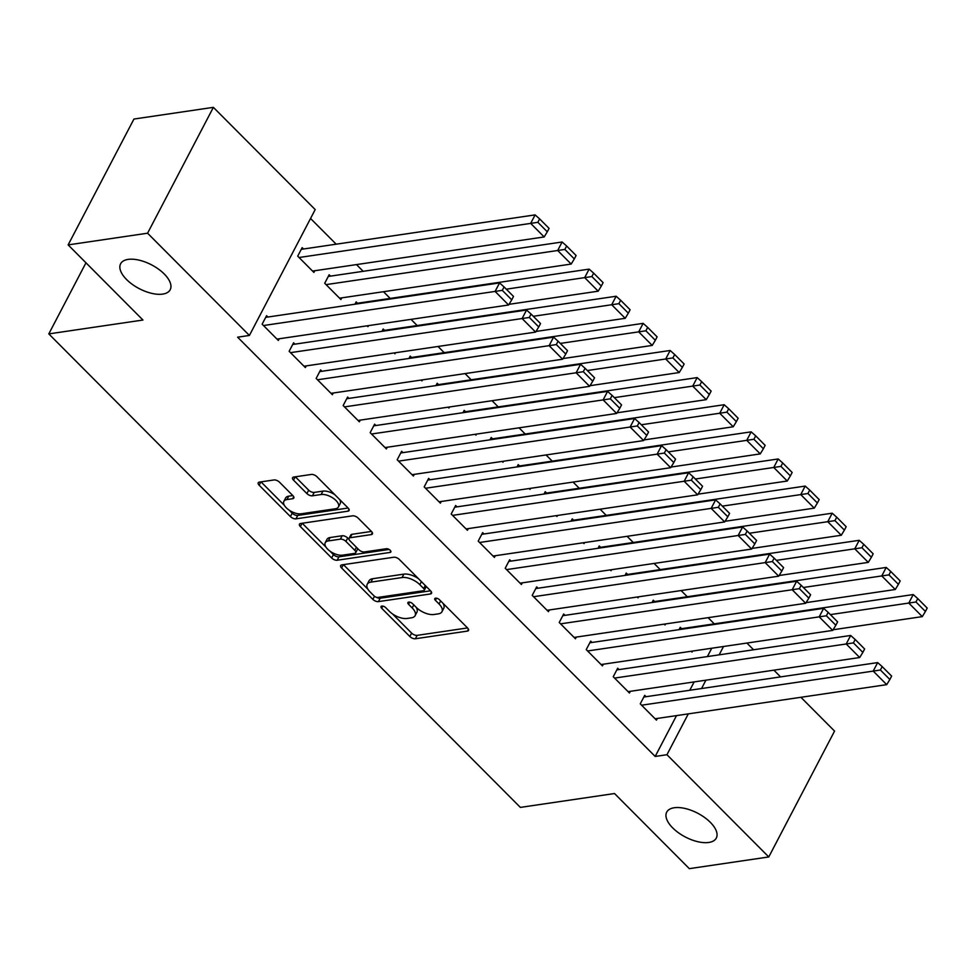 <?xml version="1.0" encoding="UTF-8"?>
<svg xmlns="http://www.w3.org/2000/svg" width="976" height="976" viewBox="0 0 976 976"><rect width="100%" height="100%" fill="white"/><g stroke="black" fill="none" stroke-linecap="round" stroke-linejoin="round"><path stroke-width="1.46" d="M381.848 606.072A3.001 1.44 -152.4 0 0 381.043 606.547A3.001 1.44 -152.4 0 0 381.677 608.243L409.847 636.523A4.294 2.05 -152.4 0 0 415.386 638.755L467.37 631.106A4.294 2.05 -152.4 0 0 468.529 630.423A4.294 2.05 -152.4 0 0 467.614 628.019L439.444 599.728A3.001 1.44 -152.4 0 0 435.564 598.166A3.001 1.44 -152.4 0 0 434.759 598.642A3.001 1.44 -152.4 0 0 435.394 600.325L439.041 603.985A13.737 6.576 -152.4 0 1 441.969 611.708A13.737 6.576 -152.4 0 1 438.285 613.867L433.954 614.502A13.737 6.576 -152.4 0 1 416.227 607.353L412.58 603.693A3.001 1.44 -152.4 0 0 408.7 602.119A3.001 1.44 -152.4 0 0 407.895 602.595A3.001 1.44 -152.4 0 0 408.541 604.278L412.189 607.938A13.737 6.576 -152.4 0 1 415.117 615.661A13.737 6.576 -152.4 0 1 411.421 617.82L407.09 618.455A13.737 6.576 -152.4 0 1 389.363 611.305L385.727 607.645A3.001 1.44 -152.4 0 0 381.848 606.072M162.687 294.105A27.975 13.396 -152.4 0 0 170.202 289.713A27.975 13.396 -152.4 0 0 158.466 269.108A27.975 13.396 -152.4 0 0 128.112 259.396A27.975 13.396 -152.4 0 0 120.609 263.788A27.975 13.396 -152.4 0 0 132.333 284.394A27.975 13.396 -152.4 0 0 162.687 294.105M708.796 842.459A27.975 13.396 -152.4 0 0 716.299 838.067A27.975 13.396 -152.4 0 0 704.574 817.461A27.975 13.396 -152.4 0 0 674.221 807.75A27.975 13.396 -152.4 0 0 666.706 812.142A27.975 13.396 -152.4 0 0 678.442 832.748A27.975 13.396 -152.4 0 0 708.796 842.459M279.502 482.193A4.294 2.05 -152.4 0 0 273.963 479.96L259.372 482.107A4.294 2.05 -152.4 0 0 258.225 482.778A4.294 2.05 -152.4 0 0 259.14 485.194L290.421 516.597A4.294 2.05 -152.4 0 0 295.96 518.842L347.944 511.18A4.294 2.05 -152.4 0 0 349.091 510.509A4.294 2.05 -152.4 0 0 348.176 508.093L316.895 476.678A4.294 2.05 -152.4 0 0 311.356 474.446L293.739 477.044A4.294 2.05 -152.4 0 0 292.593 477.715A4.294 2.05 -152.4 0 0 293.508 480.131L306.891 493.575A4.294 2.05 -152.4 0 0 312.43 495.808L321.165 494.515A11.48 5.49 -152.4 0 1 333.621 498.504A11.48 5.49 -152.4 0 1 338.428 506.959A11.48 5.49 -152.4 0 1 335.354 508.764L301.133 513.803A11.48 5.49 -152.4 0 1 288.676 509.814A11.48 5.49 -152.4 0 1 283.857 501.359A11.48 5.49 -152.4 0 1 286.944 499.566L292.654 498.724A4.294 2.05 -152.4 0 0 293.8 498.053A4.294 2.05 -152.4 0 0 292.885 495.637L279.502 482.193M249.405 335.451L147.583 233.203L213.378 107.348L315.199 209.584L249.405 335.451L237.632 337.184L655.177 756.449L666.95 754.716L688.3 713.883M800.906 697.291L834.565 731.097L768.771 856.952L689.324 868.652L614.514 793.537L520.367 807.396L48.8 333.902L142.947 320.03L68.137 244.903L147.583 233.203M768.771 856.952L666.95 754.716M341.82 564.884A4.294 2.05 -152.4 0 0 340.673 565.568A4.294 2.05 -152.4 0 0 341.588 567.971L372.869 599.386A4.294 2.05 -152.4 0 0 378.407 601.619L430.392 593.969A4.294 2.05 -152.4 0 0 431.538 593.298A4.294 2.05 -152.4 0 0 430.623 590.883L399.343 559.468A4.294 2.05 -152.4 0 0 393.804 557.235L341.82 564.884M331.645 557.991L300.364 526.589A4.294 2.05 -152.4 0 1 299.449 524.173A4.294 2.05 -152.4 0 1 300.596 523.49L352.58 515.84A4.294 2.05 -152.4 0 1 358.119 518.073L371.502 531.517A4.294 2.05 -152.4 0 1 372.417 533.933A4.294 2.05 -152.4 0 1 371.27 534.604L350.189 537.715A4.294 2.05 -152.4 0 0 349.042 538.386A4.294 2.05 -152.4 0 0 349.957 540.802L358.839 549.72A4.294 2.05 -152.4 0 0 364.377 551.952L386.325 548.719A3.001 1.44 -152.4 0 1 389.583 549.756A3.001 1.44 -152.4 0 1 390.839 551.977A3.001 1.44 -152.4 0 1 390.034 552.44L337.184 560.236A4.294 2.05 -152.4 0 1 331.645 557.991L333.426 554.588L330.01 551.172M85.961 262.812L48.8 333.902M294.947 344.15L293.593 342.796L289.152 351.299L305.354 367.574L306.232 365.89M330.51 276.123L329.156 274.756L324.715 283.272L340.917 299.534L341.795 297.851M348.957 398.391L347.615 397.037L343.162 405.54L359.363 421.815L360.254 420.131M384.532 330.352L383.178 328.997L381.958 331.34M394.109 352.946L394.938 353.776L395.475 352.739M402.978 452.632L401.624 451.278L397.183 459.781L413.385 476.044L414.263 474.36M438.541 384.593L437.187 383.239L435.967 385.569M448.118 407.187L448.948 408.017L449.497 406.98M456.988 506.873L455.646 505.507L451.193 514.01L467.406 530.285L468.285 528.602M492.563 438.834L491.209 437.48L489.989 439.81M502.14 461.416L502.969 462.258L503.506 461.221M511.009 561.102L509.655 559.748L505.214 568.252L521.416 584.526L522.294 582.843M546.572 493.075L545.23 491.721L544.01 494.051M556.149 515.657L556.979 516.487L557.528 515.462M565.019 615.344L563.677 613.989L559.224 622.493L575.437 638.768L576.316 637.084M600.594 547.316L599.24 545.95L598.02 548.292M610.171 569.899L611 570.728L611.537 569.703M619.04 669.585L617.686 668.231L613.245 676.734L629.447 693.009L630.325 691.325M654.603 601.545L653.261 600.191L652.041 602.534M664.192 624.14L665.022 624.969L665.559 623.932M655.177 756.449L676.527 715.615M689.776 690.264L694.143 681.919M707.393 656.567L711.748 648.235M714.273 623.859L708.112 617.674M687.275 596.739L681.102 590.553M660.264 569.618L654.103 563.433M633.253 542.497L627.092 536.312M606.242 515.377L600.081 509.191M579.244 488.256L573.071 482.071M552.233 461.148L546.06 454.95M525.222 434.027L519.061 427.83M498.211 406.907L492.05 400.709M471.201 379.786L465.04 373.588M444.202 352.665L438.029 346.48M417.191 325.545L411.018 319.359M390.18 298.424L383.495 291.714M363.17 271.304L356.484 264.594M336.171 244.183L310.551 218.478M681.614 628.666L680.26 627.312L679.04 629.654M691.191 651.26L692.021 652.09L692.57 651.053M646.051 696.705L644.697 695.351L640.256 703.855L656.458 720.129L657.336 718.434M627.605 574.437L626.25 573.071L625.03 575.413M637.182 597.019L638.011 597.849L638.548 596.812M592.029 642.464L590.687 641.11L586.234 649.613L602.436 665.888L603.327 664.205M573.583 520.196L572.229 518.842L571.009 521.172M583.16 542.778L583.99 543.608L584.539 542.583M538.02 588.223L536.666 586.869L532.225 595.372L548.427 611.647L549.305 609.963M519.561 465.955L518.219 464.6L516.999 466.931M529.151 488.537L529.98 489.379L530.517 488.342M483.998 533.982L482.644 532.628L478.203 541.131L494.405 557.406L495.283 555.722M465.552 411.713L464.198 410.359L462.978 412.689M475.129 434.308L475.959 435.137L476.495 434.1M429.989 479.753L428.635 478.399L424.182 486.902L440.396 503.165L441.274 501.481M411.53 357.472L410.188 356.118L408.968 358.46M421.12 380.067L421.949 380.896L422.486 379.859M375.967 425.512L374.613 424.157L370.172 432.661L386.374 448.936L387.252 447.24M357.521 303.243L356.167 301.877L354.947 304.219M367.098 325.825L367.928 326.655L368.464 325.618M321.946 371.27L320.604 369.916L316.151 378.42L332.365 394.694L333.243 393.011M303.499 249.002L302.157 247.648L297.704 256.151L313.906 272.414L314.797 270.73M267.936 317.029L266.582 315.675L262.141 324.178L278.343 340.453L279.221 338.77M68.137 244.903L133.944 119.048L213.378 107.348M746.896 643.05L753.582 649.772M773.895 670.17L780.58 676.893M701.549 688.531L705.904 680.187M719.166 654.835L723.521 646.49M415.117 615.661L416.886 612.269A13.737 6.576 -152.4 0 0 416.154 607.267M441.969 611.708L443.751 608.304A13.737 6.576 -152.4 0 0 443.006 603.314M392.474 613.892L411.628 633.119A4.294 2.05 -152.4 0 0 417.167 635.352L467.528 627.934M376.346 597.251A4.294 2.05 -152.4 0 0 380.189 598.227L430.55 590.809M343.442 564.653L367.964 589.272M373.991 595.86A3.001 1.44 -152.4 0 0 377.871 597.434L423.499 590.712A3.001 1.44 -152.4 0 0 424.304 590.236A3.001 1.44 -152.4 0 0 423.669 588.552L419.826 584.685A13.737 6.576 -152.4 0 0 402.1 577.536L370.904 582.123A13.737 6.576 -152.4 0 0 367.22 584.282A13.737 6.576 -152.4 0 0 370.148 592.005L373.991 595.86M424.304 590.236L426.085 586.832A3.001 1.44 -152.4 0 0 426.158 586.405M418.484 578.695A13.737 6.576 -152.4 0 0 403.881 574.132L402.1 577.536M367.22 584.282L369.001 580.879A13.737 6.576 -152.4 0 1 372.686 578.719L403.881 574.132M325.984 547.121L302.218 523.258M371.429 531.444L351.97 534.311A4.294 2.05 -152.4 0 0 350.811 534.982L349.042 538.386M389.095 549.439L338.965 556.832L337.184 560.236M328.314 540.936A11.48 5.49 -152.4 0 0 325.228 542.741A11.48 5.49 -152.4 0 0 330.047 551.196A11.48 5.49 -152.4 0 0 342.491 555.173L354.556 553.404A4.294 2.05 -152.4 0 0 355.703 552.721A4.294 2.05 -152.4 0 0 354.788 550.305L345.907 541.399A4.294 2.05 -152.4 0 0 340.368 539.155L328.314 540.936L330.095 537.532A11.48 5.49 -152.4 0 0 327.009 539.338L325.228 542.741M355.703 552.721L357.484 549.317A4.294 2.05 -152.4 0 0 357.545 548.427M330.095 537.532L342.149 535.751A4.294 2.05 -152.4 0 1 347.688 537.996L348.981 539.289M333.426 554.588A4.294 2.05 -152.4 0 0 338.965 556.832M283.857 501.359L285.639 497.967A11.48 5.49 -152.4 0 1 288.725 496.162L292.812 495.552M338.428 506.959L340.209 503.555A11.48 5.49 -152.4 0 0 339.721 499.59M334.89 494.747A11.48 5.49 -152.4 0 0 322.946 491.123L321.165 494.515M295.362 476.8L308.672 490.172A4.294 2.05 -152.4 0 0 314.211 492.404L322.946 491.123M289.189 510.18L292.202 513.193A4.294 2.05 -152.4 0 0 297.741 515.438L348.103 508.02M260.995 481.863L284.358 505.324M830.393 614.612L908.79 603.058L922.283 616.625L833.101 629.752M915.964 601.985L925.419 611.476L927.2 608.072L917.745 598.581L915.964 601.985L908.79 603.058L913.231 594.555L679.381 628.995M922.283 616.625L925.419 611.476M917.745 598.581L913.231 594.555M641.598 705.209L873.215 671.098L877.668 662.594L643.818 697.035M655.103 718.763L886.72 684.652L873.215 671.098L880.401 670.012L889.856 679.503L891.637 676.1L882.182 666.608L880.401 670.012M877.668 662.594L882.182 666.608M889.856 679.503L886.72 684.652M803.382 587.491L881.779 575.938L895.285 589.504L806.103 602.631M888.965 574.864L898.408 584.356L900.189 580.952L890.734 571.46L888.965 574.864L881.779 575.938L886.22 567.434L652.383 601.875M895.285 589.504L898.408 584.356M890.734 571.46L886.22 567.434M776.371 560.37L854.769 548.817L868.274 562.383L779.092 575.511M861.954 547.743L871.409 557.235L873.178 553.831L863.736 544.34L861.954 547.743L854.769 548.817L859.209 540.314L625.372 574.754M868.274 562.383L871.409 557.235M863.736 544.34L859.209 540.314M614.599 678.088L846.204 643.977L850.657 635.474L616.808 669.914M628.105 691.642L859.71 657.531L846.204 643.977L853.39 642.891L862.845 652.383L864.626 648.979L855.171 639.487L853.39 642.891M850.657 635.474L855.171 639.487M862.845 652.383L859.71 657.531M587.589 650.968L819.206 616.856L823.646 608.353L589.797 642.794M601.094 664.534L832.711 630.411L819.206 616.856L826.391 615.771L835.834 625.262L837.615 621.871L828.16 612.367L826.391 615.771M823.646 608.353L828.16 612.367M835.834 625.262L832.711 630.411M749.361 533.25L827.758 521.696L841.263 535.263L752.081 548.402M834.944 520.623L844.399 530.114L846.18 526.711L836.725 517.219L834.944 520.623L827.758 521.696L832.211 513.193L598.361 547.646M841.263 535.263L844.399 530.114M836.725 517.219L832.211 513.193M722.362 506.129L800.747 494.588L814.252 508.142L725.07 521.282M807.933 493.502L817.388 502.994L819.169 499.59L809.714 490.098L807.933 493.502L800.747 494.588L805.2 486.085L571.35 520.525M814.252 508.142L817.388 502.994M809.714 490.098L805.2 486.085M560.578 623.847L792.195 589.736L796.636 581.232L562.798 615.673M574.083 637.413L805.7 603.29L792.195 589.736L799.381 588.65L808.836 598.142L810.605 594.75L801.15 585.258L799.381 588.65M796.636 581.232L801.15 585.258M808.836 598.142L805.7 603.29M533.567 596.726L765.184 562.615L769.625 554.112L535.787 588.552M547.072 610.293L778.689 576.182L765.184 562.615L772.37 561.542L781.825 571.033L783.606 567.629L774.151 558.138L772.37 561.542M769.625 554.112L774.151 558.138M781.825 571.033L778.689 576.182M695.351 479.009L773.748 467.467L787.254 481.022L698.072 494.161M780.934 466.382L790.377 475.873L792.158 472.469L782.703 462.978L780.934 466.382L773.748 467.467L778.189 458.964L544.34 493.405M787.254 481.022L790.377 475.873M782.703 462.978L778.189 458.964M506.568 569.606L738.173 535.495L742.626 526.991L508.777 561.432M520.062 583.172L751.679 549.061L738.173 535.495L745.359 534.421L754.814 543.913L756.595 540.509L747.14 531.017L745.359 534.421M742.626 526.991L747.14 531.017M754.814 543.913L751.679 549.061M668.34 451.888L746.738 440.347L760.243 453.901L671.061 467.04M753.923 439.261L763.378 448.753L765.147 445.349L755.692 435.857L753.923 439.261L746.738 440.347L751.178 431.843L517.341 466.284M760.243 453.901L763.378 448.753M755.692 435.857L751.178 431.843M479.558 542.497L711.175 508.374L715.615 499.871L481.766 534.311M493.063 556.052L724.668 521.94L711.175 508.374L718.348 507.3L727.803 516.792L729.584 513.388L720.129 503.897L718.348 507.3M715.615 499.871L720.129 503.897M727.803 516.792L724.668 521.94M641.33 424.767L719.727 413.226L733.232 426.78L644.05 439.92M726.913 412.14L736.368 421.632L738.149 418.228L728.694 408.737L726.913 412.14L719.727 413.226L724.168 404.723L490.33 439.163M733.232 426.78L736.368 421.632M728.694 408.737L724.168 404.723M452.547 515.377L684.164 481.253L688.605 472.75L454.755 507.191M466.052 528.931L697.669 494.82L684.164 481.253L691.35 480.18L700.792 489.671L702.574 486.268L693.119 476.776L691.35 480.18M688.605 472.75L693.119 476.776M700.792 489.671L697.669 494.82M614.319 397.647L692.716 386.106L706.221 399.66L617.039 412.799M699.902 385.02L709.357 394.511L711.138 391.12L701.683 381.628L699.902 385.02L692.716 386.106L697.169 377.602L463.319 412.043M706.221 399.66L709.357 394.511M701.683 381.628L697.169 377.602M425.536 488.256L657.153 454.145L661.594 445.629L427.756 480.082M439.041 501.81L670.658 467.699L657.153 454.145L664.339 453.059L673.794 462.551L675.563 459.147L666.12 449.655L664.339 453.059M661.594 445.629L666.12 449.655M673.794 462.551L670.658 467.699M587.32 370.538L665.705 358.985L679.211 372.551L590.029 385.679M672.891 357.911L682.346 367.403L684.127 363.999L674.672 354.508L672.891 357.911L665.705 358.985L670.158 350.482L436.309 384.922M679.211 372.551L682.346 367.403M674.672 354.508L670.158 350.482M398.525 461.136L630.142 427.024L634.595 418.521L400.746 452.962M412.031 474.69L643.648 440.579L630.142 427.024L637.328 425.939L646.783 435.43L648.564 432.026L639.109 422.535L637.328 425.939M634.595 418.521L639.109 422.535M646.783 435.43L643.648 440.579M560.309 343.418L638.707 331.864L652.212 345.431L563.03 358.558M645.892 330.791L655.335 340.282L657.116 336.879L647.661 327.387L645.892 330.791L638.707 331.864L643.147 323.361L409.298 357.802M652.212 345.431L655.335 340.282M647.661 327.387L643.147 323.361M371.527 434.015L603.131 399.904L607.584 391.4L373.735 425.841M385.02 447.569L616.637 413.458L603.131 399.904L610.317 398.818L619.772 408.31L621.553 404.906L612.098 395.414L610.317 398.818M607.584 391.4L612.098 395.414M619.772 408.31L616.637 413.458M533.299 316.297L611.696 304.744L625.201 318.31L536.019 331.437M618.882 303.67L628.337 313.162L630.106 309.758L620.663 300.266L618.882 303.67L611.696 304.744L616.137 296.24L382.299 330.681M625.201 318.31L628.337 313.162M620.663 300.266L616.137 296.24M344.516 406.894L576.133 372.783L580.574 364.28L346.724 398.72M358.021 420.449L589.626 386.337L576.133 372.783L583.306 371.697L592.761 381.189L594.543 377.785L585.088 368.294L583.306 371.697M580.574 364.28L585.088 368.294M592.761 381.189L589.626 386.337M506.288 289.177L584.685 277.623L598.19 291.19L509.008 304.329M591.871 276.55L601.326 286.041L603.107 282.637L593.652 273.146L591.871 276.55L584.685 277.623L589.138 269.12L355.288 303.56M598.19 291.19L601.326 286.041M593.652 273.146L589.138 269.12M317.505 379.774L549.122 345.663L553.563 337.159L319.725 371.6M331.01 393.34L562.627 359.217L549.122 345.663L556.308 344.577L565.763 354.068L567.532 350.677L558.077 341.185L556.308 344.577M553.563 337.159L558.077 341.185M565.763 354.068L562.627 359.217M326.069 284.626L557.674 250.503L571.18 264.069L339.563 298.18M564.86 249.429L574.315 258.921L576.096 255.517L566.641 246.025L564.86 249.429L557.674 250.503L562.127 241.999L328.278 276.452M571.18 264.069L574.315 258.921M566.641 246.025L562.127 241.999M290.494 352.653L522.111 318.542L526.552 310.039L292.715 344.479M304 366.22L535.617 332.096L522.111 318.542L529.297 317.456L538.752 326.948L540.533 323.556L531.078 314.065L529.297 317.456M526.552 310.039L531.078 314.065M538.752 326.948L535.617 332.096M299.059 257.505L530.676 223.394L544.169 236.948L312.564 271.06M537.849 222.308L547.304 231.8L549.085 228.396L539.63 218.905L537.849 222.308L530.676 223.394L535.116 214.891L301.267 249.331M544.169 236.948L547.304 231.8M539.63 218.905L535.116 214.891M263.483 325.533L495.1 291.421L499.553 282.918L265.704 317.359M276.989 339.099L508.606 304.988L495.1 291.421L502.286 290.348L511.741 299.839L513.522 296.436L504.067 286.944L502.286 290.348M499.553 282.918L504.067 286.944M511.741 299.839L508.606 304.988M382.787 606.108L381.677 608.243M436.504 598.203L435.394 600.325M409.652 602.155L408.541 604.278M413.775 604.888L412.189 607.938M440.64 600.935L439.041 603.985M468.419 629.093L467.37 631.106M417.167 635.352L415.386 638.755M411.628 633.119L409.847 636.523M431.441 591.968L430.392 593.969M380.189 598.227L378.407 601.619M374.479 596.287L372.869 599.386M343.308 564.665L341.588 567.971M425.268 585.49L423.669 588.552M421.425 581.635L419.826 584.685M372.686 578.719L370.904 582.123M302.084 523.27L300.364 526.589M372.32 532.603L371.27 534.604M351.97 534.311L350.189 537.715M390.766 551.037L390.034 552.44M356.386 547.255L354.788 550.305M347.688 537.996L345.907 541.399M342.149 535.751L340.368 539.155M293.691 496.711L292.654 498.724M288.725 496.162L286.944 499.566M314.211 492.404L312.43 495.808M308.672 490.172L306.891 493.575M295.228 476.825L293.508 480.131M348.993 509.179L347.944 511.18M297.741 515.438L295.96 518.842M292.202 513.193L290.421 516.597M260.86 481.888L259.14 485.194"/></g></svg>
